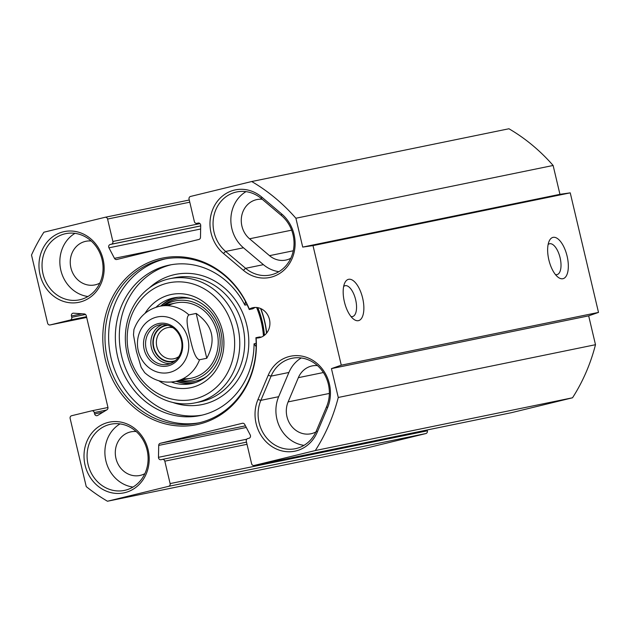 <?xml version="1.0" encoding="UTF-8"?>
<svg xmlns="http://www.w3.org/2000/svg" width="630" height="630" viewBox="0 0 630 630"><rect width="100%" height="100%" fill="white"/><g stroke="black" fill="none" stroke-linecap="round" stroke-linejoin="round"><path stroke-width="0.94" d="M511.237 412.729A2.307 2.071 -101.6 0 0 511.371 412.697L572.528 397.782A182.393 163.934 -101.6 0 0 595.492 344.704L588.672 315.85L598.5 312.417L570.237 192.851L559.944 194.323L553.124 165.47A182.393 163.934 -101.6 0 0 508.938 128.764L251.709 181.527A182.393 163.934 78.4 0 1 295.895 218.24L302.715 247.086L313.008 245.613L341.271 365.18L331.443 368.613L338.263 397.467A182.393 163.934 78.4 0 1 315.299 450.552L254.142 465.468A2.307 2.071 78.4 0 1 251.598 463.712L246.298 441.299A2.307 2.071 78.4 0 1 247.779 438.567L248.968 438.275A2.307 2.071 -101.6 0 0 250.228 434.944L244.708 424.439A2.307 2.071 -101.6 0 0 242.385 423.281L160.248 443.315A2.307 2.071 -101.6 0 0 158.697 445.41L158.477 457.325A2.307 2.071 -101.6 0 0 161.083 459.711L162.272 459.42A2.307 2.071 78.4 0 1 164.816 461.168L170.116 483.588A2.307 2.071 78.4 0 1 168.635 486.321L107.478 501.236A182.393 163.934 78.4 0 1 86.239 486.604L70.135 418.462A2.307 2.071 78.4 0 1 71.615 415.729L91.736 410.823A2.307 2.071 78.4 0 1 94.272 412.571L94.587 413.902A2.307 2.071 -101.6 0 0 97.666 415.43L106.966 409.776A2.307 2.071 -101.6 0 0 107.919 407.263L86.278 315.74A2.307 2.071 -101.6 0 0 84.31 313.937L73.497 313.189A2.307 2.071 -101.6 0 0 71.442 315.969L71.749 317.3A2.307 2.071 78.4 0 1 70.269 320.032L50.148 324.938A2.307 2.071 78.4 0 1 47.612 323.182L31.5 255.04A182.393 163.934 78.4 0 1 43.88 232.218L105.037 217.303A2.307 2.071 78.4 0 1 107.58 219.051L112.88 241.471A2.307 2.071 78.4 0 1 111.4 244.204L110.211 244.495A2.307 2.071 -101.6 0 0 108.951 247.818L114.471 258.332A2.307 2.071 -101.6 0 0 116.794 259.481L198.93 239.447A2.307 2.071 -101.6 0 0 200.482 237.352L200.71 225.445A2.307 2.071 -101.6 0 0 198.096 223.059L196.906 223.351A2.307 2.071 78.4 0 1 194.363 221.595L189.063 199.174A2.307 2.071 78.4 0 1 190.551 196.442L251.709 181.527M107.478 501.236L364.707 448.473L425.864 433.558A2.307 2.071 -101.6 0 0 427.345 430.826L427.148 429.983M327.505 407.87A36.091 32.437 -101.6 0 0 311.393 359.525A36.091 32.437 -101.6 0 0 268.199 375.283L257.969 399.514A36.091 32.437 -101.6 0 0 274.089 447.859A36.091 32.437 -101.6 0 0 317.276 432.093L327.505 407.87L326.608 406.626L316.37 430.857A33.792 30.374 78.4 0 1 295.399 448.702A33.792 30.374 78.4 0 1 264.954 435.74A33.792 30.374 78.4 0 1 260.851 400.349L271.081 376.126A33.792 30.374 78.4 0 1 292.052 358.273A33.792 30.374 78.4 0 1 322.505 371.235A33.792 30.374 78.4 0 1 326.608 406.626M301.274 357.966A33.792 30.374 -101.6 0 0 288.894 372.472L278.657 396.703A33.792 30.374 -101.6 0 0 303.999 445.363M261.718 197.056A36.091 32.437 -101.6 0 0 216.192 202.939A36.091 32.437 -101.6 0 0 223.437 253.441L243.385 270.309A36.091 32.437 -101.6 0 0 288.91 264.435A36.091 32.437 -101.6 0 0 281.665 213.932L261.718 197.056L261.481 198.655L281.429 215.523A33.792 30.374 78.4 0 1 293.415 250.039A33.792 30.374 78.4 0 1 270.301 275.019A33.792 30.374 78.4 0 1 245.598 268.309L225.65 251.441A33.792 30.374 78.4 0 1 213.672 216.925A33.792 30.374 78.4 0 1 236.778 191.945A33.792 30.374 78.4 0 1 261.481 198.655M249.291 309.078A85.034 76.435 -101.6 0 0 122.417 282.224A85.034 76.435 -101.6 0 0 155.09 420.454A85.034 76.435 -101.6 0 0 256.134 338.026A15.356 13.805 78.4 0 0 259.135 337.782A15.356 13.805 78.4 0 0 269.569 319.961A15.356 13.805 78.4 0 0 252.961 307.692A15.356 13.805 78.4 0 0 249.291 309.078L249.244 309.527L252.874 308.779A15.356 13.805 78.4 0 1 255.315 307.44M79.86 302.085A36.091 32.437 -101.6 0 0 94.705 242.739A36.091 32.437 -101.6 0 0 40.107 256.056A36.091 32.437 -101.6 0 0 79.86 302.085M124.905 492.636A36.091 32.437 -101.6 0 0 139.75 433.298A36.091 32.437 -101.6 0 0 85.152 446.615A36.091 32.437 -101.6 0 0 124.905 492.636M245.991 191.638A33.792 30.374 -101.6 0 0 243.456 247.787L263.403 264.655A33.792 30.374 -101.6 0 0 278.901 271.672M317.488 365.613A22.271 20.018 -101.6 0 0 312.181 365.904A22.271 20.018 -101.6 0 0 298.352 377.669L288.123 401.901A22.271 20.018 -101.6 0 0 290.824 425.226A22.271 20.018 -101.6 0 0 310.897 433.771A22.271 20.018 -101.6 0 0 315.89 431.944M262.23 199.293A22.271 20.018 -101.6 0 0 256.898 199.576A22.271 20.018 -101.6 0 0 241.668 216.043A22.271 20.018 -101.6 0 0 249.567 238.786L269.514 255.662A22.271 20.018 -101.6 0 0 285.8 260.08A22.271 20.018 -101.6 0 0 290.792 258.261M548.124 244.519A15.876 6.954 -103.7 0 1 549.533 243.771A15.876 6.954 -103.7 0 1 560.046 257.544A15.876 6.954 -103.7 0 1 557.054 274.609A15.876 6.954 -103.7 0 1 556.944 274.633A15.876 6.954 -103.7 0 1 555.455 274.593M562.873 278.72A21.247 9.308 76.3 0 0 565.527 250.866A21.247 9.308 76.3 0 0 549.179 241.093A21.247 9.308 76.3 0 0 548.943 260.253A21.247 9.308 76.3 0 0 557.975 277.145A21.247 9.308 76.3 0 0 562.873 278.72M598.5 312.417L341.271 365.18M570.237 192.851L313.008 245.613M358.407 320.662A21.247 9.308 76.3 0 0 361.061 292.808A21.247 9.308 76.3 0 0 344.712 283.035A21.247 9.308 76.3 0 0 344.476 302.195A21.247 9.308 76.3 0 0 353.509 319.087A21.247 9.308 76.3 0 0 358.407 320.662M343.657 286.461A15.876 6.954 -103.7 0 1 345.067 285.713A15.876 6.954 -103.7 0 1 355.58 299.486A15.876 6.954 -103.7 0 1 352.587 316.551A15.876 6.954 -103.7 0 1 352.477 316.575A15.876 6.954 -103.7 0 1 350.989 316.536M257.544 307.605A82.939 74.545 78.4 0 1 264.253 335.436M264.435 335.294A84.27 75.742 -101.6 0 0 257.788 307.653M260.804 308.598A87.546 78.687 78.4 0 1 266.679 333.042M261.395 337.089A15.356 13.805 78.4 0 1 259.536 336.971L255.914 337.719A83.703 75.238 78.4 0 1 197.403 423.179A83.703 75.238 78.4 0 1 106.879 356.296A83.703 75.238 78.4 0 1 163.761 259.182A83.703 75.238 78.4 0 1 249.244 309.527M199.206 422.785A83.703 75.238 78.4 0 1 110.51 355.556A83.703 75.238 78.4 0 1 165.58 258.836M80.317 299.636A33.792 30.374 78.4 0 1 79.333 299.856A33.792 30.374 78.4 0 1 42.793 272.861A33.792 30.374 78.4 0 1 65.756 233.651A33.792 30.374 78.4 0 1 102.178 260.103A33.792 30.374 78.4 0 1 80.317 299.636M74.97 233.344A33.792 30.374 -101.6 0 0 60.606 269.207A33.792 30.374 -101.6 0 0 87.932 296.51M125.362 490.195A33.792 30.374 78.4 0 1 124.386 490.416A33.792 30.374 78.4 0 1 87.838 463.412A33.792 30.374 78.4 0 1 110.801 424.21A33.792 30.374 78.4 0 1 147.223 450.663A33.792 30.374 78.4 0 1 125.362 490.195M120.015 423.903A33.792 30.374 -101.6 0 0 105.651 459.758A33.792 30.374 -101.6 0 0 132.977 487.069M136.237 431.55A22.271 20.018 -101.6 0 0 130.922 431.841A22.271 20.018 -101.6 0 0 130.276 431.991A22.271 20.018 -101.6 0 0 115.873 458.041A22.271 20.018 -101.6 0 0 139.876 475.477A22.271 20.018 -101.6 0 0 140.522 475.327A22.271 20.018 -101.6 0 0 144.869 473.65M91.185 240.999A22.271 20.018 -101.6 0 0 85.877 241.29A22.271 20.018 -101.6 0 0 85.231 241.432A22.271 20.018 -101.6 0 0 70.82 267.49A22.271 20.018 -101.6 0 0 94.831 284.918A22.271 20.018 -101.6 0 0 95.476 284.776A22.271 20.018 -101.6 0 0 99.823 283.098M559.944 194.323L302.715 247.086M553.124 165.47L295.895 218.24M588.672 315.85L331.443 368.613M595.492 344.704L338.263 397.467M572.528 397.782L315.299 450.552M133.938 329.569L133.481 334.837L136.387 351.28L141.167 367.345L144.703 372.669C153.633 380.567 163.761 383.512 175.101 381.496L191.26 378.189M206.766 358.273L199.513 359.761C194.749 358.761 191.985 346.027 190.047 338.2C188.275 330.333 185.039 317.693 188.913 314.921L196.174 313.433L206.766 358.273C216.452 340.271 212.916 325.324 196.174 313.433M181.369 340.334A20.16 18.12 78.4 0 1 167.808 364.376A20.16 18.12 78.4 0 1 146.01 348.272A20.16 18.12 78.4 0 1 159.713 324.883A20.16 18.12 78.4 0 1 181.369 340.334M182.046 340.145A21.696 19.498 -101.6 0 0 149.31 328.789A21.696 19.498 -101.6 0 0 157.949 365.361A21.696 19.498 -101.6 0 0 182.046 340.145M168.06 325.332A18.175 16.341 -101.6 0 0 153.822 347.287A18.175 16.341 -101.6 0 0 175.313 360.675M178.826 356.588A15.876 14.27 78.4 0 1 173.872 358.761A15.876 14.27 78.4 0 1 156.823 346.587A15.876 14.27 78.4 0 1 167.493 327.663A15.876 14.27 78.4 0 1 172.904 327.702M245.48 301.471L244.881 305.125A76.797 69.024 -101.6 0 0 169.273 265.104A76.797 69.024 -101.6 0 0 117.085 354.202A76.797 69.024 -101.6 0 0 200.135 415.564A76.797 69.024 -101.6 0 0 254.055 343.799L256.158 346.673M254.055 343.799L256.166 343.366M244.881 305.125L247.094 304.676M202.104 415.123A76.797 69.024 78.4 0 1 121.047 353.391A76.797 69.024 78.4 0 1 171.258 264.734M158.855 380.764A47.612 42.793 -101.6 0 0 206.758 380.181A47.612 42.793 -101.6 0 0 222.492 330.97A47.612 42.793 -101.6 0 0 187.882 294.675A47.612 42.793 -101.6 0 0 145.018 313.346M156.043 307.235A43.777 39.343 78.4 0 1 173.762 297.895A43.777 39.343 78.4 0 1 220.784 331.451A43.777 39.343 78.4 0 1 191.355 383.654A43.777 39.343 78.4 0 1 171.384 382.048M232.887 328.435A59.519 53.495 78.4 0 1 166.777 397.609A59.519 53.495 78.4 0 1 143.065 297.297A59.519 53.495 78.4 0 1 232.887 328.435M175.92 297.517A43.777 39.343 -101.6 0 0 160.626 306.078M176.053 381.308A43.777 39.343 -101.6 0 0 193.481 383.15M237.888 327.277A63.354 56.944 -101.6 0 0 169.824 278.712A63.354 56.944 -101.6 0 0 126.772 352.217A63.354 56.944 -101.6 0 0 195.292 402.838A63.354 56.944 -101.6 0 0 237.888 327.277M263.458 336.003A82.939 74.545 -101.6 0 0 261.253 321.82A82.939 74.545 -101.6 0 0 256.599 307.487M179.959 380.504A40.501 36.406 -101.6 0 0 218.964 331.931A40.501 36.406 -101.6 0 0 164.532 305.274M182.96 378.756A38.398 34.508 -101.6 0 0 217.082 332.396A38.398 34.508 -101.6 0 0 167.974 305.707M268.199 375.283L271.081 376.126L288.894 372.472M316.37 430.857L317.276 432.093M278.657 396.703L260.851 400.349L257.969 399.514M223.437 253.441L225.65 251.441L243.456 247.787M281.429 215.523L281.665 213.932M263.403 264.655L245.598 268.309L243.385 270.309M329.356 393.443L288.123 401.901M323.395 372.535L298.352 377.669M291.635 230.163L249.567 238.786M293.265 250.787L269.514 255.662M260.56 308.487A86.782 77.994 78.4 0 1 266.514 333.254M511.371 412.697L254.142 465.468M245.44 425.841L160.248 443.315M246.291 427.447L158.697 445.41M246.755 439.212L158.477 457.325M162.343 459.404L246.503 442.142L162.406 459.388M247.015 444.308L164.816 461.168M427.345 430.826L170.116 483.588M425.864 433.558L168.635 486.321M91.799 410.807L107.958 407.492L91.87 410.799M106.478 410.075L94.272 412.571M103.029 412.17L94.587 413.902M82.097 313.787L71.442 315.969M85.538 314.472L71.749 317.3M86.507 316.701L70.269 320.032M50.085 324.954L86.68 317.441L50.148 324.938M105.108 217.287L189.268 200.017L105.171 217.271M189.78 202.191L107.58 219.051M199.962 223.603L112.88 241.471M200.702 225.886L111.4 244.204M200.694 225.926L110.211 244.495M200.639 229.013L108.951 247.818M158.847 249.228L114.471 258.332M147.168 366.195A28.413 25.539 78.4 0 1 137.986 337.814A28.413 25.539 78.4 0 1 156.563 317.118A28.413 25.539 78.4 0 1 188.22 351.721A28.413 25.539 78.4 0 1 147.168 366.195M199.513 359.761A38.398 34.508 78.4 0 1 175.101 381.496M158.555 306.519A38.398 34.508 78.4 0 1 159.673 306.274A38.398 34.508 78.4 0 1 188.913 314.921M162.39 324.56A20.16 18.12 -101.6 0 0 151.287 347.185A20.16 18.12 -101.6 0 0 170.407 363.62M174.352 361.439A18.624 16.734 78.4 0 1 153.303 346.776A18.624 16.734 78.4 0 1 166.879 325.009M195.292 402.838L200.238 401.822A63.354 56.944 -101.6 0 0 242.834 326.261A63.354 56.944 -101.6 0 0 174.778 277.696L169.824 278.712M172.778 402.444A66.426 59.708 -101.6 0 0 230.958 388.497A66.426 59.708 -101.6 0 0 246.834 325.34A66.426 59.708 -101.6 0 0 149.286 287.934M178.353 297.258A43.47 39.068 -101.6 0 0 161.185 305.959M176.62 381.189A43.47 39.068 -101.6 0 0 195.82 382.426M190.756 298.533A42.131 37.863 -101.6 0 0 163.414 305.503M178.849 380.733A42.131 37.863 -101.6 0 0 206.719 376.37M511.308 412.713L254.079 465.483M133.93 329.569C138.616 317.055 147.192 309.291 159.673 306.274L175.833 302.959"/></g></svg>
